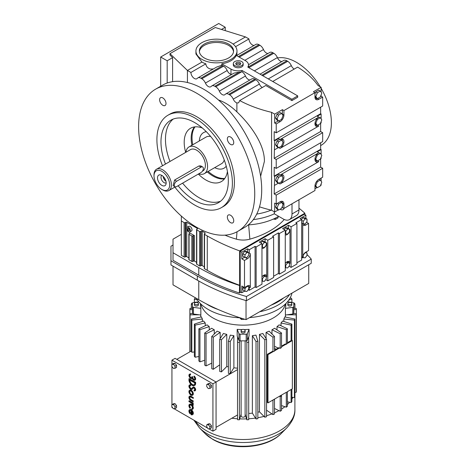 <?xml version="1.0" encoding="UTF-8"?>
<svg xmlns="http://www.w3.org/2000/svg" width="470" height="470" viewBox="0 0 470 470"><rect width="100%" height="100%" fill="white"/><g stroke="black" fill="none" stroke-linecap="round" stroke-linejoin="round"><path stroke-width="0.7" d="M191.161 138.315A30.791 17.778 60 0 1 194.457 126.918A30.791 17.778 60 0 0 191.161 138.315A30.791 17.778 60 0 0 191.907 145.248A30.791 17.778 60 0 1 191.161 138.315M224.449 178.87A30.791 17.778 60 0 1 207.299 171.914A30.791 17.778 60 0 0 224.449 178.87M192.776 144.748A30.791 17.778 60 0 1 192.036 137.81A30.791 17.778 60 0 1 194.997 126.853M218.468 99.981A49.268 28.447 60 0 1 236.886 111.86C250.827 125.143 264.71 144.525 264.393 161.404L260.627 176.256M224.778 178.43A30.791 17.778 60 0 1 208.169 171.415M199.321 140.965A20.527 11.85 60 0 1 203.545 132.605A20.527 11.85 60 0 1 206.312 131.7A20.527 11.85 60 0 0 203.545 132.605L203.545 132.605A20.527 11.85 60 0 0 199.321 140.965M226.24 166.216A20.527 11.85 60 0 1 224.072 168.16A20.527 11.85 60 0 1 214.714 167.631A20.527 11.85 60 0 0 224.072 168.16A20.527 11.85 60 0 0 226.24 166.216M259.493 206.829A105.721 61.035 0 0 0 271.578 210.219L271.578 112.336L274.674 114.122L274.674 123.023L276.225 123.915L280.079 121.689A5.452 3.149 120 0 0 283.933 115.015L283.933 110.567L314.965 92.649L314.965 97.096A5.452 3.149 120 0 0 316.099 99.593A5.452 3.149 120 0 0 318.819 99.323L322.673 97.096L322.673 105.997L276.225 132.81L274.192 131.641L274.192 140.536L274.674 140.818L274.192 158.337L276.225 159.506L322.673 132.693L322.673 141.588L276.225 168.407L274.192 167.232L274.192 176.133L274.674 176.415L274.192 193.928L276.225 195.103L322.673 168.284L322.673 177.184L318.819 179.411A5.452 3.149 120 0 0 314.965 186.085L314.965 190.532L283.933 208.451L283.933 204.004A5.452 3.149 120 0 0 282.805 201.507A5.452 3.149 120 0 0 280.079 201.777L276.225 204.004L276.225 195.103M190.914 72.462L187.43 70.453L201.941 62.075A20.527 11.85 0 0 0 205.854 63.838L190.914 72.462A4.923 2.844 -120 0 0 194.392 78.49A4.923 2.844 -120 0 0 196.854 78.737A4.923 2.844 -120 0 0 197.283 78.378A6.151 3.554 60 0 1 197.823 77.926L216.729 67.016L221.77 65.248A6.151 3.554 60 0 1 222.674 65.659L223.573 66.182L201.8 78.748A6.151 3.554 60 0 1 205.419 83.073A4.923 2.844 -120 0 0 208.31 86.527A4.923 2.844 -120 0 0 210.772 86.774A4.923 2.844 -120 0 0 211.206 86.415A6.151 3.554 60 0 1 211.747 85.963L233.978 73.126L239.259 72.157A10.264 5.928 0 0 0 241.557 71.869L215.718 86.785A6.151 3.554 60 0 1 219.337 91.11A4.923 2.844 -120 0 0 222.228 94.564A4.923 2.844 -120 0 0 224.689 94.811A4.923 2.844 -120 0 0 225.124 94.447A6.151 3.554 60 0 1 225.665 94L251.791 78.913A6.151 3.554 60 0 1 254.869 79.219L255.768 79.741L229.636 94.823A6.151 3.554 60 0 1 233.255 99.147A4.923 2.844 -120 0 0 236.151 102.601A4.923 2.844 -120 0 0 236.886 102.936L238.631 102.836L239.682 100.562A105.721 61.035 0 0 0 271.578 112.336M229.636 94.823L228.743 94.306A6.151 3.554 60 0 0 225.665 94M215.718 86.785L214.819 86.269A6.151 3.554 60 0 0 211.747 85.963M201.8 78.748L200.901 78.231A6.151 3.554 60 0 0 197.823 77.926M187.43 82.508L187.43 70.453L169.97 53.668L215.254 27.524L245.493 36.93L233.108 44.08M167.185 83.02L167.185 60.777L160.681 57.023L160.681 86.239M271.578 210.219L274.674 212.005L274.674 203.111L276.225 204.004M276.225 168.407L276.225 159.506M276.225 132.81L276.225 123.915M321.127 92.185L321.127 87.302L313.42 91.75L314.965 92.649M321.127 87.302L318.031 85.517A105.721 61.035 0 0 0 297.639 67.098L272.723 81.486M239.682 100.562L265.756 85.505L291.899 100.598L297.71 97.249L297.71 95.909L247.79 67.087A10.264 5.928 0 0 0 248.495 64.925A10.264 5.928 0 0 0 245.493 60.73L236.287 55.419A20.527 11.85 180 0 1 221.77 63.797L221.77 65.248M282.364 114.533A5.452 3.149 120 0 0 282.382 114.122L282.382 109.675L274.674 114.122M282.382 109.675L283.933 110.567M281.73 207.934L282.382 207.558L283.933 208.451M274.674 212.005L278.311 209.908M314.965 188.746L317.05 187.542M320.47 185.568L321.127 185.186L321.127 183.882M223.573 66.182A6.151 3.554 60 0 1 227.192 70.5A4.923 2.844 -120 0 0 230.083 73.954A4.923 2.844 -120 0 0 230.976 74.336L231.763 74.407M255.768 79.741A6.151 3.554 60 0 1 259.387 84.06A4.923 2.844 -120 0 0 262.278 87.514M221.446 29.451L225.248 27.254L218.744 23.5L160.681 57.023M167.185 60.777L172.608 57.646L172.608 81.668M169.97 53.668L169.97 55.008L172.608 57.646M205.854 63.838C206.113 66.552 207.728 68.303 210.683 69.084L213.368 68.955M241.557 71.869L241.98 71.781A6.151 3.554 60 0 1 245.463 76.023A4.923 2.844 -120 0 0 248.36 79.477A4.923 2.844 -120 0 0 249.999 79.953M292.005 203.792L292.005 213.968A12.314 7.109 -120 0 1 289.455 219.602A12.314 7.109 -120 0 1 283.293 218.996L274.31 213.803A49.268 28.447 0 0 1 253.342 219.608A49.268 28.447 0 0 0 274.31 213.803L274.31 211.794M256.714 214.097A49.268 28.447 0 0 0 271.202 210.131M274.674 123.023L278.311 120.925M274.192 158.337L320.64 131.518L322.673 132.693M320.64 123.175L320.64 131.518M274.192 193.928L320.64 167.114L322.673 168.284M320.64 158.772L320.64 167.114M278.804 183.247L280.079 183.982A5.452 3.149 120 0 0 283.639 179.176A5.452 3.149 120 0 0 282.805 174.811A5.452 3.149 120 0 0 280.079 175.081L278.528 174.188L274.674 176.415M280.079 175.081L318.819 152.715A5.452 3.149 120 0 0 315.258 157.515A5.452 3.149 120 0 0 316.099 161.88A5.452 3.149 120 0 0 318.819 161.609L317.55 160.875M274.192 176.133L320.64 149.313L321.127 149.595L317.274 151.816L318.819 152.715M274.674 185.309L278.311 183.212M320.47 158.872L321.127 158.49L321.127 157.186M280.079 183.982L318.819 161.609M277.094 118.963L278.587 115.121L281.571 113.393L280.02 112.5L277.036 114.222L275.549 118.07L277.036 120.191L278.587 121.084L277.094 118.963L275.549 118.07M282.382 203.539L282.382 203.111A5.452 3.149 120 0 0 281.918 201.254M282.382 207.558L282.382 206.248M275.549 207.053L277.036 209.174L278.587 210.072L277.094 207.946L275.549 207.053L276.877 203.622M274.192 140.536L320.64 113.722L321.127 113.998L317.274 116.225L318.819 117.118A5.452 3.149 120 0 0 315.258 121.918A5.452 3.149 120 0 0 316.099 126.289A5.452 3.149 120 0 0 318.819 126.019L317.55 125.284M278.804 147.65L280.079 148.385A5.452 3.149 120 0 0 283.639 143.585A5.452 3.149 120 0 0 282.805 139.214A5.452 3.149 120 0 0 280.079 139.484L278.528 138.591L274.674 140.818M280.079 139.484L318.819 117.118M320.64 142.763L320.64 149.313M282.364 176.82A5.452 3.149 120 0 0 281.918 174.558M275.549 180.357L277.036 182.478L278.587 183.371L277.094 181.25L275.549 180.357L277.036 176.514L279.797 174.922M320.47 123.275L321.127 122.899L321.127 121.589M280.079 148.385L318.819 126.019M274.674 149.719L278.311 147.621M320.64 107.166L320.64 113.722M282.364 141.229A5.452 3.149 120 0 0 281.918 138.961M279.797 139.326L277.036 140.918L275.549 144.766L277.036 146.887L278.587 147.78L277.094 145.659L275.549 144.766M315.435 98.947A5.452 3.149 120 0 0 317.044 98.547M320.47 96.579L321.127 96.203L321.127 94.893M320.311 91.027L321.803 93.148L320.311 96.99L317.332 98.712L315.84 96.591L317.332 92.749L320.311 91.027L318.766 90.134L315.781 91.856L314.965 93.953M314.965 96.661L315.781 97.819L317.332 98.712M221.77 63.797L230.976 69.114A10.264 5.928 0 0 0 241.98 70.441L291.899 99.258L291.899 100.598M241.98 70.441L241.98 71.781M321.127 154.477L321.127 149.595M321.127 181.173L321.127 178.077M321.127 96.203L322.673 97.096M321.127 118.881L321.127 113.998M291.899 99.258L297.71 95.909M289.455 219.602L296.423 215.583A12.314 7.109 -120 0 0 298.973 209.943L298.973 199.768M280.091 209.203A5.476 3.161 -120 0 0 280.337 209.356A5.476 3.161 -120 0 0 283.075 209.626A5.476 3.161 -120 0 0 284.021 208.398M314.982 185.674L315.781 186.807L317.332 187.7L315.047 185.121M195.931 51.013A20.527 11.85 0 0 0 201.941 59.39A20.527 11.85 0 0 0 224.313 61.958A20.527 11.85 0 0 0 236.986 51.013A20.527 11.85 0 0 0 230.976 42.629A20.527 11.85 0 0 0 208.604 40.062A20.527 11.85 0 0 0 195.931 51.013L195.931 53.98L201.941 62.075M236.827 55.73L236.986 51.013M225.248 30.632L225.248 27.254M254.094 45.443A4.923 2.844 -120 0 1 252.455 44.967A4.923 2.844 -120 0 1 248.971 38.94L245.493 36.93M236.986 55.319L255.886 44.403A6.151 3.554 60 0 1 258.964 44.709L238.355 56.611M268.012 53.48A4.923 2.844 -120 0 1 266.373 53.004A4.923 2.844 -120 0 1 263.482 49.55A6.151 3.554 60 0 0 259.863 45.232L258.964 44.709M248.489 64.748L269.809 52.44A6.151 3.554 60 0 1 272.882 52.746L248.442 66.858L248.495 64.925M281.93 61.517A4.923 2.844 -120 0 1 280.29 61.041A4.923 2.844 -120 0 1 277.4 57.587A6.151 3.554 60 0 0 273.781 53.263L272.882 52.746M260.033 74.154L283.727 60.477A6.151 3.554 60 0 1 286.806 60.783L261.837 75.2M294.214 69.078A4.923 2.844 -120 0 1 291.318 65.624A6.151 3.554 60 0 0 287.699 61.3L286.806 60.783M315.435 161.239A5.452 3.149 120 0 0 317.044 160.84M314.982 158.978L315.781 160.111L317.332 161.004L315.047 158.425M315.84 158.883L317.332 155.041L320.311 153.32L318.543 152.55M278.587 115.121L277.036 114.222M281.571 113.393L283.058 115.52L281.571 119.362L278.587 121.084M277.094 207.946L278.587 204.103L277.318 203.369M278.587 204.103L281.571 202.382L280.302 201.654M281.571 202.382L283.058 204.503L281.571 208.345L278.587 210.072M315.435 125.643A5.452 3.149 120 0 0 317.044 125.249M320.311 117.723L321.803 119.844L320.311 123.686L317.332 125.408L315.84 123.287L317.332 119.445L320.311 117.723L318.543 116.96M314.982 123.381L315.781 124.515L317.332 125.408M277.094 181.25L278.587 177.407L281.571 175.686L283.058 177.807L281.571 181.649L278.587 183.371M278.587 177.407L277.036 176.514M281.571 175.686L280.302 174.958M277.094 145.659L278.587 141.817L281.571 140.095L283.058 142.216L281.571 146.058L278.587 147.78M281.571 140.095L280.302 139.361M278.587 141.817L277.036 140.918M243.16 63.579L243.16 64.925A4.929 2.844 180 0 1 240.117 67.551A4.929 2.844 180 0 1 234.747 66.934A4.929 2.844 180 0 1 233.308 64.925L233.308 63.579A4.929 2.844 0 0 0 234.747 65.594A4.929 2.844 0 0 0 240.117 66.211A4.929 2.844 0 0 0 243.16 63.579A4.929 2.844 0 0 0 241.715 61.57A4.929 2.844 0 0 0 236.345 60.953A4.929 2.844 0 0 0 233.308 63.579M248.307 67.386A10.264 5.928 0 0 0 248.442 66.858M321.127 88.295A49.268 28.447 60 0 1 331.385 122.723A49.268 28.447 60 0 1 321.18 145.277L320.64 145.588M277.553 57.922A49.268 28.447 60 0 1 320.229 86.785M315.84 96.591L314.965 96.092M317.332 92.749L315.781 91.856M315.84 185.579L317.332 181.737L316.698 181.373M317.332 181.737L320.311 180.016L319.042 179.282M320.311 180.016L321.803 182.137L320.311 185.979L317.332 187.7M248.971 38.94L235.57 46.683M204.362 57.992A17.108 9.876 0 0 0 223.003 60.137A17.108 9.876 0 0 0 233.567 51.013A17.108 9.876 0 0 0 228.555 44.027A17.108 9.876 0 0 0 209.914 41.883A17.108 9.876 0 0 0 199.351 51.013A17.108 9.876 0 0 0 204.362 57.992M320.311 153.32L321.803 155.441L320.311 159.283L317.332 161.004M317.332 155.041L316.698 154.677M315.84 123.287L315.047 122.835M317.332 119.445L316.698 119.08M199.392 51.682A17.108 9.876 180 0 1 210.454 43.105A17.108 9.876 180 0 1 228.555 45.367A17.108 9.876 180 0 1 233.525 51.682M239.976 62.575A2.462 1.422 0 0 0 237.291 62.269A2.462 1.422 0 0 0 235.77 63.579A2.462 1.422 0 0 0 236.492 64.584A2.462 1.422 0 0 0 239.177 64.895A2.462 1.422 0 0 0 240.693 63.579A2.462 1.422 0 0 0 239.976 62.575M236.058 64.249A2.462 1.422 180 0 1 239.976 63.914A2.462 1.422 180 0 1 240.405 64.249M190.238 407.866A2.074 1.199 60 0 1 189.939 405.028A2.074 1.199 60 0 1 190.973 405.134A2.074 1.199 60 0 1 192.324 406.955A2.074 1.199 60 0 1 192.007 408.618A2.074 1.199 60 0 1 191.707 408.712L191.995 409.464A2.902 1.674 -120 0 0 192.424 409.335A2.902 1.674 -120 0 0 192.864 407.014A2.902 1.674 -120 0 0 190.973 404.459A2.902 1.674 -120 0 0 189.522 404.312A2.902 1.674 -120 0 0 189.945 408.283L190.532 407.696A2.074 1.199 60 0 1 190.091 404.964M189.945 408.283L190.532 407.696M191.707 408.712L191.995 408.542A2.074 1.199 60 0 0 192.142 408.518M192.559 409.241A2.902 1.674 -120 0 0 192.712 409.17A2.902 1.674 -120 0 0 193.158 406.844A2.902 1.674 -120 0 0 191.261 404.288A2.902 1.674 -120 0 0 189.815 404.147A2.902 1.674 -120 0 0 189.674 404.241M193.023 405.305A1.727 0.999 -120 0 0 192.142 403.442L193.023 403.947L193.311 403.107L189.21 400.74L188.922 401.58L191.478 403.143A1.569 0.905 60 0 1 192.436 404.964L193.311 405.134A1.727 0.999 -120 0 0 192.935 403.9M192.559 395.2A2.902 1.674 -120 0 0 192.712 395.129A2.902 1.674 -120 0 0 193.158 392.803A2.902 1.674 -120 0 0 191.261 390.247A2.902 1.674 -120 0 0 189.815 390.106A2.902 1.674 -120 0 0 189.674 390.2M194.65 390.029A1.246 0.717 60 0 1 194.286 389.959L194.057 390.834A2.074 1.199 -120 0 0 194.938 390.858A2.074 1.199 -120 0 0 195.256 389.201A2.074 1.199 -120 0 0 193.904 387.374A2.074 1.199 -120 0 0 192.864 387.268A2.074 1.199 -120 0 0 192.706 387.397L191.637 388.537A1.657 0.958 60 0 1 190.144 387.515A1.657 0.958 60 0 1 190.009 385.706M192.06 389.26A2.485 1.433 -120 0 0 192.212 389.189A2.485 1.433 -120 0 0 192.406 389.031L193.44 387.932M191.637 388.537A1.657 0.958 60 0 1 191.507 388.637A1.657 0.958 60 0 1 189.851 387.68A1.657 0.958 60 0 1 189.851 385.77A1.657 0.958 60 0 1 190.556 385.788L190.785 384.912A2.485 1.433 -120 0 0 189.727 384.883A2.485 1.433 -120 0 0 189.592 384.983M195.074 390.758A2.074 1.199 -120 0 0 195.226 390.688A2.074 1.199 -120 0 0 195.543 389.031A2.074 1.199 -120 0 0 194.192 387.204A2.074 1.199 -120 0 0 193.158 387.104A2.074 1.199 -120 0 0 193.023 387.204M194.562 385.476A4.559 2.632 -120 0 0 194.715 385.4A4.559 2.632 -120 0 0 195.655 383.314L195.655 382.345L189.21 378.626L188.922 379.766A4.559 2.632 -120 0 0 190.914 384.348A4.559 2.632 -120 0 0 194.421 385.57A4.559 2.632 -120 0 0 195.367 383.485L195.367 382.51L188.922 378.791M174.987 403.642L173.412 403.783L171.85 404.688L171.85 406.779L173.418 408.736L174.987 408.595L176.555 407.69L176.555 405.598L174.987 403.642L173.418 404.547L171.85 404.688M211.453 425.744L209.884 423.793L208.316 423.934L206.747 424.839L206.747 426.93L208.316 428.881L209.884 428.746L209.884 426.648L211.453 425.744L211.453 427.835L209.884 428.746M208.897 428.834L212.928 431.16L212.928 383.826L171.938 360.161L171.938 364.338M171.938 366.594L171.938 404.635M171.938 406.897L171.938 407.496L172.837 408.013M173.994 408.683L207.74 428.164M209.884 383.491L208.316 383.632L206.747 384.536L206.747 386.634L208.316 388.584L209.884 388.443L211.453 387.538L211.453 385.447L209.884 383.491L208.316 384.395L206.747 384.536M174.987 363.345L173.412 363.486L171.85 364.391L171.85 366.482L173.418 368.439L174.987 368.298L176.555 367.393L176.555 365.296L174.987 363.345L173.418 364.25L171.85 364.391M194.568 379.402A1.657 0.958 60 0 1 193.358 378.791A1.657 0.958 60 0 1 192.729 377.228L192.142 376.552L191.854 377.058A1.657 0.958 60 0 1 191.507 377.815A1.657 0.958 60 0 1 189.851 376.858A1.657 0.958 60 0 1 189.851 374.948A1.657 0.958 60 0 1 190.385 374.901L190.679 374.055A2.468 1.428 -120 0 0 189.739 374.079A2.468 1.428 -120 0 0 189.598 374.173M194.98 380.113A2.468 1.428 -120 0 0 195.132 380.042A2.468 1.428 -120 0 0 195.561 378.25A2.468 1.428 -120 0 0 194.192 376.088L193.904 376.928A1.657 0.958 60 0 1 194.739 378.368A1.657 0.958 60 0 1 194.439 379.507A1.657 0.958 60 0 1 193.158 379.061A1.657 0.958 60 0 1 192.436 377.398L192.729 376.887M192.048 378.421A2.468 1.428 -120 0 0 192.165 378.373L191.913 378.52A2.468 1.428 -120 0 0 192.142 378.321A2.468 1.428 -120 0 0 194.844 380.207A2.468 1.428 -120 0 0 195.273 378.421A2.468 1.428 -120 0 0 193.904 376.253M190.385 374.901L190.679 374.055M191.643 377.71A1.657 0.958 60 0 1 190.144 376.693A1.657 0.958 60 0 1 190.009 374.884M193.023 398.454L193.023 397.773L190.679 396.422A2.485 1.433 -120 0 0 189.439 396.298A2.485 1.433 -120 0 0 189.058 398.29A2.485 1.433 -120 0 0 190.679 400.481L193.023 401.832L193.023 401.157L190.679 399.805A1.657 0.958 60 0 1 189.598 398.343A1.657 0.958 60 0 1 189.851 397.015A1.657 0.958 60 0 1 190.679 397.097L193.311 398.284L193.311 397.608L190.973 396.257A2.485 1.433 -120 0 0 189.727 396.134A2.485 1.433 -120 0 0 189.592 396.228M193.023 401.832L193.311 400.992L190.973 399.635A1.657 0.958 60 0 1 189.933 398.307A1.657 0.958 60 0 1 190.009 396.956M189.945 413.694L190.238 413.277A2.074 1.199 60 0 1 189.939 410.439A2.074 1.199 60 0 1 190.973 410.545L190.973 414.605A2.902 1.674 -120 0 0 192.424 414.746A2.902 1.674 -120 0 0 192.864 412.425A2.902 1.674 -120 0 0 190.973 409.869A2.902 1.674 -120 0 0 189.522 409.723A2.902 1.674 -120 0 0 189.945 413.694L190.532 413.112A2.074 1.199 60 0 1 190.091 410.375M192.559 414.652A2.902 1.674 -120 0 0 192.712 414.581A2.902 1.674 -120 0 0 193.158 412.255A2.902 1.674 -120 0 0 191.261 409.699A2.902 1.674 -120 0 0 189.815 409.558A2.902 1.674 -120 0 0 189.674 409.652M174.987 368.298L174.987 366.201L173.418 364.25M174.987 366.201L176.555 365.296M190.556 385.788L190.497 385.077A2.485 1.433 -120 0 0 189.439 385.053A2.485 1.433 -120 0 0 189.439 387.92A2.485 1.433 -120 0 0 191.925 389.354A2.485 1.433 -120 0 0 192.118 389.201L193.182 388.067A1.246 0.717 60 0 1 193.282 387.991A1.246 0.717 60 0 1 193.904 388.05A1.246 0.717 60 0 1 194.715 389.142A1.246 0.717 60 0 1 194.521 390.141A1.246 0.717 60 0 1 193.993 390.129M212.928 431.16L216.065 429.351L216.065 382.016L175.075 358.352L171.938 360.161M212.928 383.826L237.532 369.626M174.987 408.595L174.987 406.503L173.418 404.547M174.987 406.503L176.555 405.598M209.884 426.648L208.316 424.698L209.884 423.793M193.023 403.947L193.023 403.272L188.922 400.904M209.884 388.443L209.884 386.352L211.453 385.447M208.316 424.698L206.747 424.839M190.973 390.417A2.902 1.674 -120 0 0 189.522 390.276A2.902 1.674 -120 0 0 189.081 392.597A2.902 1.674 -120 0 0 190.973 395.153A2.902 1.674 -120 0 0 192.424 395.294A2.902 1.674 -120 0 0 192.864 392.973A2.902 1.674 -120 0 0 190.973 390.417M190.385 374.226A2.468 1.428 -120 0 0 189.445 374.243A2.468 1.428 -120 0 0 189.445 377.093A2.468 1.428 -120 0 0 191.913 378.52M190.238 413.277L190.532 413.112M192.436 377.058L191.854 376.717M209.884 386.352L208.316 384.395M191.56 411.027L191.56 414.123A2.074 1.199 -120 0 0 192.007 414.029A2.074 1.199 -120 0 0 191.56 411.027M194.78 382.85L189.51 380.101A3.731 2.15 -120 0 0 191.137 383.855A3.731 2.15 -120 0 0 194.01 384.854A3.731 2.15 -120 0 0 194.78 383.144L194.78 382.85M190.973 391.093A2.074 1.199 -120 0 0 189.939 390.993A2.074 1.199 -120 0 0 189.621 392.65A2.074 1.199 -120 0 0 190.973 394.477A2.074 1.199 -120 0 0 192.007 394.577A2.074 1.199 -120 0 0 192.324 392.92A2.074 1.199 -120 0 0 190.973 391.093M237.532 368.174A42.7 24.652 180 0 1 233.884 367.804L230.224 373.638A53.374 30.814 180 0 1 228.397 373.356L228.397 341.22L230.282 335.11A42.7 24.652 0 0 0 233.884 335.668L230.224 341.502L230.224 373.638M228.397 366.876A42.7 24.652 180 0 1 226.781 366.512L221.429 371.887A53.374 30.814 180 0 1 219.713 371.429L219.713 339.293A53.374 30.814 0 0 0 221.429 339.757L226.781 334.376L226.781 366.512M219.713 364.849L213.286 369.285A53.374 30.814 180 0 1 211.741 368.662L211.741 336.526A53.374 30.814 0 0 0 213.286 337.154L220.183 332.39L220.183 338.559M211.741 363.146L206.054 365.907A53.374 30.814 180 0 1 205.384 365.525A53.374 30.814 180 0 1 204.72 365.137L204.72 333.001A53.374 30.814 0 0 0 205.384 333.389A53.374 30.814 0 0 0 206.054 333.771L206.054 365.907M204.72 360.255L199.95 361.853A53.374 30.814 180 0 1 198.869 360.96L198.869 328.824L207.111 324.846A42.7 24.652 0 0 0 209.25 326.609L199.95 329.717L199.95 361.853M198.869 356.466L195.156 357.253A53.374 30.814 180 0 1 194.357 356.26L194.357 324.13A53.374 30.814 0 0 0 195.156 325.117L195.156 357.253M194.357 351.977L191.819 352.236A53.374 30.814 180 0 1 191.331 351.184L191.331 319.048L201.436 316.939A42.7 24.652 0 0 0 202.4 319.012L191.819 320.099L191.819 352.236M176.814 359.356L191.331 350.978M216.065 427.342L237.532 414.945M191.848 411.385L191.848 413.958A2.074 1.199 -120 0 0 192.142 413.929M189.798 379.971A3.731 2.15 -120 0 0 191.349 383.602A3.731 2.15 -120 0 0 194.145 384.76M192.142 394.477A2.074 1.199 60 0 1 191.261 394.306A2.074 1.199 60 0 1 189.951 392.615A2.074 1.199 60 0 1 190.091 390.923M213.286 369.285L213.286 337.154M200.79 317.074L200.79 315.023M190.045 314.829A53.374 30.814 0 0 1 189.88 313.743L192.536 313.472A1.234 0.711 0 0 0 193.458 314.019L199.298 314.818L190.045 314.829L190.045 351.719M202.4 321.457L202.4 319.012M221.429 371.887L221.429 339.757M200.86 304.014A42.7 24.652 0 0 0 212.928 317.931A42.7 24.652 0 0 0 256.602 323.889A42.7 24.652 0 0 0 285.384 304.014M204.72 333.001L211.641 328.254A42.7 24.652 0 0 0 212.928 329.029A42.7 24.652 0 0 0 214.279 329.776L206.054 333.771M214.279 334L214.279 329.776M211.741 336.526L217.128 331.156A42.7 24.652 0 0 0 220.183 332.39M219.713 339.293L223.409 333.465A42.7 24.652 0 0 0 226.781 334.376M233.884 367.804L233.884 335.668M242.056 329.582A42.7 24.652 180 0 1 237.18 329.353L237.18 336.015L238.936 340.274A1.234 0.711 0 0 0 239.876 340.809L239.412 342.342A53.374 30.814 0 0 1 237.532 342.248L237.532 419.704A53.374 30.814 0 0 0 239.412 419.798L239.412 342.342M237.18 329.353L238.936 333.612A1.234 0.711 0 0 0 240.058 334.158A50.707 29.275 0 0 0 246.186 334.158A1.234 0.711 0 0 0 247.308 333.612L249.065 329.353A42.7 24.652 180 0 1 244.189 329.582M249.065 329.353L249.065 336.015L248.701 336.902L248.718 419.704A53.374 30.814 0 0 1 246.832 419.798L245.123 414.146M248.718 418.776A51.771 29.892 0 0 0 255.474 418.083L252.367 413.124A42.7 24.652 180 0 1 248.718 413.494M252.367 413.124L252.367 335.668A42.7 24.652 0 0 0 255.962 335.11L257.848 341.22L257.848 418.676A53.374 30.814 0 0 1 256.021 418.958L255.474 418.083M257.848 417.713A51.771 29.892 0 0 0 264.017 416.408L259.464 411.832A42.7 24.652 180 0 1 257.848 412.196M259.464 411.832L259.464 334.376A42.7 24.652 0 0 0 262.842 333.465L266.531 339.293L266.531 416.749A53.374 30.814 0 0 1 264.822 417.213L264.017 416.408M266.067 338.559L266.067 332.39A42.7 24.652 0 0 0 269.116 331.156L274.504 336.526L274.504 351.119A53.374 30.814 0 0 1 272.958 351.742L267.976 354.621L267.395 354.286L267.395 402.555L267.976 402.89L272.958 400.017L272.958 414.611L266.531 410.169M271.971 334L271.971 329.776A42.7 24.652 0 0 0 274.603 328.254L281.524 333.001A53.374 30.814 0 0 1 280.191 333.771L271.971 329.776M277 329.899L277 326.609A42.7 24.652 0 0 0 279.133 324.846L287.382 328.824A53.374 30.814 0 0 1 286.295 329.717L277 326.609M280.995 325.745L280.995 322.984A42.7 24.652 0 0 0 282.57 321.034L291.888 324.13L291.888 340.268M283.845 321.457L283.845 319.012A42.7 24.652 0 0 0 284.808 316.939L294.913 319.048L294.913 396.504A53.374 30.814 0 0 1 294.426 397.561L291.888 397.297M285.454 317.074L285.454 315.023M285.819 303.585L285.819 304.942A42.7 24.652 180 0 1 285.408 308.373L285.408 315.029L292.792 314.019A1.234 0.711 0 0 0 293.709 313.472A1.234 0.711 0 0 0 293.732 313.373A50.707 29.275 0 0 0 293.826 311.598L293.826 304.942A50.707 29.275 0 0 0 293.732 303.168A1.234 0.711 0 0 0 293.374 302.709A1.234 0.711 0 0 0 292.792 302.521L287.464 301.793M205.249 325.745L205.249 322.984L195.156 325.117M194.357 324.13L203.675 321.034A42.7 24.652 0 0 0 205.249 322.984M237.532 342.248L237.55 336.902M198.869 328.824A53.374 30.814 0 0 0 199.95 329.717M191.331 319.048A53.374 30.814 0 0 0 191.819 320.099M192.43 304.384L191.331 304.155A53.374 30.814 0 0 1 191.819 303.097L192.512 303.173A50.707 29.275 0 0 0 192.418 304.942A50.707 29.275 0 0 0 192.512 306.71A1.234 0.711 0 0 0 193.458 307.356L200.843 308.373A42.7 24.652 180 0 1 200.426 304.942L200.426 303.585M200.843 308.373L200.843 315.029L199.298 314.818M209.25 329.899L209.25 326.609M228.397 341.22A53.374 30.814 0 0 0 230.224 341.502M291.888 399.095A51.771 29.892 0 0 0 292.839 397.397M287.382 404.57A51.771 29.892 0 0 0 289.579 402.255L287.382 401.791M281.524 409.106A51.771 29.892 0 0 0 284.902 406.709L281.524 405.581M274.504 412.83A51.771 29.892 0 0 0 278.957 410.633L274.504 408.465M266.531 415.715A51.771 29.892 0 0 0 271.924 413.894M241.122 414.146L239.688 418.882A51.771 29.892 0 0 0 246.556 418.882M231.845 418.23A51.771 29.892 0 0 0 237.532 418.776M192.418 308.373L190.045 308.373A53.374 30.814 0 0 0 189.88 309.46L189.88 351.813M293.826 308.373L296.2 308.373A53.374 30.814 0 0 1 296.364 309.46L296.364 313.743A53.374 30.814 0 0 1 296.2 314.829L286.947 314.818M274.333 399.218L274.504 399.388A53.374 30.814 180 0 1 272.958 400.017L280.896 395.435L281.524 395.863A53.374 30.814 180 0 1 280.191 396.639L280.191 411.227L278.957 410.633M272.958 414.611A53.374 30.814 0 0 0 274.504 413.982L274.504 399.388M289.89 298.338L291.089 298.086A53.374 30.814 0 0 1 291.888 299.073L288.762 300.113M281.524 346.126L285.267 343.97L286.295 344.31A53.374 30.814 0 0 0 287.382 343.417L287.382 328.824M286.295 392.585L287.376 391.692A53.374 30.814 180 0 1 286.295 392.585L286.295 407.179A53.374 30.814 0 0 0 287.382 406.28L287.382 391.692L292.358 388.813L292.358 340.538L287.382 343.417M274.504 348.335L276.101 349.257M274.504 346.272L278.181 348.059M286.295 329.717L286.295 344.31M286.295 407.179L284.902 406.709M294.913 308.373L294.913 304.155L293.821 304.384M291.089 389.548L291.089 402.573A53.374 30.814 0 0 0 291.888 401.586L291.888 389.084M291.888 324.13A53.374 30.814 0 0 1 291.089 325.117L280.995 322.984M285.408 308.373L292.792 307.356A1.234 0.711 0 0 0 293.732 306.71A50.707 29.275 0 0 0 293.826 304.942M291.823 303.596L291.823 304.942A2.003 1.157 180 0 1 290.589 306.005A2.003 1.157 180 0 1 288.41 305.759A2.003 1.157 180 0 1 287.822 304.942L287.822 303.596A2.003 1.157 180 0 1 289.056 302.533A2.003 1.157 180 0 1 291.241 302.78A2.003 1.157 180 0 1 291.823 303.596A2.003 1.157 180 0 1 290.589 304.666A2.003 1.157 180 0 1 288.41 304.413A2.003 1.157 180 0 1 287.822 303.596M281.524 345.685L281.906 345.902M293.732 303.173L294.426 303.097A53.374 30.814 0 0 1 294.913 304.155M296.2 314.829L296.2 392.286L294.913 392.286M294.913 319.048A53.374 30.814 0 0 1 294.426 320.099L283.845 319.012M274.504 350.179L278.81 347.694L280.191 348.364A53.374 30.814 0 0 0 281.524 347.594L281.524 333.001M280.191 333.771L280.191 348.364M274.504 336.526A53.374 30.814 0 0 1 272.958 337.154L266.067 332.39M256.021 418.958L256.021 341.502L252.367 335.668M248.718 342.248A53.374 30.814 0 0 1 246.832 342.342L246.368 340.809A1.234 0.711 0 0 0 247.308 340.274L248.701 336.902M256.021 341.502A53.374 30.814 0 0 0 257.848 341.22M291.888 299.073L291.888 302.398M267.395 354.286L272.43 351.378L272.958 351.742L272.958 337.154M294.426 320.099L294.426 397.561M291.089 402.573L289.579 402.255M291.089 325.117L291.089 340.603M280.191 411.227A53.374 30.814 0 0 0 281.524 410.457L281.524 395.863M280.191 396.639L279.438 396.275M264.822 417.213L264.822 339.757L259.464 334.376M264.822 339.757A53.374 30.814 0 0 0 266.531 339.293M245.123 330.563L245.123 331.902A2.003 1.157 180 0 1 243.889 332.971A2.003 1.157 180 0 1 241.709 332.719A2.003 1.157 180 0 1 241.122 331.902L241.122 330.563A2.003 1.157 180 0 1 242.356 329.494A2.003 1.157 180 0 1 244.541 329.746A2.003 1.157 180 0 1 245.123 330.563A2.003 1.157 180 0 1 243.889 331.626A2.003 1.157 180 0 1 241.709 331.379A2.003 1.157 180 0 1 241.122 330.563M239.688 418.882L239.412 419.798M197.488 300.113L194.357 299.073L194.357 302.398M194.357 299.073A53.374 30.814 0 0 1 195.156 298.086L196.354 298.338A49.268 28.447 0 0 0 208.286 309.507A49.268 28.447 0 0 0 240.07 317.785M198.781 301.793L193.458 302.521A1.234 0.711 0 0 0 192.512 303.168M198.422 303.596L198.422 304.942A2.003 1.157 180 0 1 197.189 306.005A2.003 1.157 180 0 1 195.009 305.759A2.003 1.157 180 0 1 194.421 304.942L194.421 303.596A2.003 1.157 180 0 1 195.655 302.533A2.003 1.157 180 0 1 197.835 302.78A2.003 1.157 180 0 1 198.422 303.596A2.003 1.157 180 0 1 197.189 304.666A2.003 1.157 180 0 1 195.009 304.413A2.003 1.157 180 0 1 194.421 303.596M191.331 308.373L191.331 304.155M245.123 340.85L245.123 416.021A2.003 1.157 180 0 1 243.889 417.09A2.003 1.157 180 0 1 241.709 416.837A2.003 1.157 180 0 1 241.122 416.021L241.122 340.85M296.2 392.286A53.374 30.814 0 0 0 296.364 391.199L296.364 313.743L293.709 313.472M192.418 304.942L192.418 311.598A50.707 29.275 0 0 0 192.512 313.373A1.234 0.711 0 0 0 192.536 313.472M296.364 309.46L293.826 309.712M279.438 348L274.504 350.849M292.358 340.538L291.782 340.204L287.382 342.748M246.832 342.342L246.832 419.798M286.001 344.21L281.524 346.795M280.896 395.435L286.001 392.485M239.876 340.809A1.234 0.711 0 0 0 240.058 340.821A50.707 29.275 0 0 0 246.186 340.821A1.234 0.711 0 0 0 246.368 340.809M192.418 309.712L189.88 309.46M267.976 354.621L267.976 402.89M249.564 317.597A49.268 28.447 0 0 0 291.97 293.115M208.286 305.083A49.268 28.447 0 0 0 218.174 309.501A49.268 28.447 0 0 1 208.286 305.083A49.268 28.447 0 0 1 206.089 303.732A49.268 28.447 0 0 0 208.286 305.083M259.669 311.763A49.268 28.447 0 0 0 289.532 294.526A49.268 28.447 0 0 1 259.669 311.763M239.712 317.779L241.416 319.488L244.829 319.277M241.416 319.488L241.416 318.219M248.278 224.895A49.268 28.447 0 0 0 278.657 216.317M278.052 216.67L278.052 217.88L275.438 219.39L275.438 218.08M224.977 235.153A76.181 43.98 0 0 0 236.392 239.154A15.234 8.795 0 0 0 249.864 239.154A76.181 43.98 0 0 0 284.238 219.478M275.438 219.39L273.364 219.067M298.973 208.169A187.589 108.306 180 0 1 304.865 213.227L239.63 250.892A187.589 108.306 180 0 1 207.276 235.946L204.515 234.354A0.776 0.447 180 0 1 204.286 234.037A0.776 0.447 180 0 1 204.515 233.719L204.985 233.449A0.776 0.447 0 0 0 205.208 233.132A0.776 0.447 0 0 0 204.985 232.814L202.218 231.216A0.776 0.447 0 0 0 201.125 231.216L200.655 231.493A0.776 0.447 180 0 1 199.556 231.493L196.789 229.895A0.776 0.447 180 0 1 196.566 229.577A0.776 0.447 180 0 1 196.789 229.26L197.265 228.99A0.776 0.447 0 0 0 197.488 228.673A0.776 0.447 0 0 0 197.265 228.355L186.778 222.304A0.776 0.447 0 0 0 185.679 222.304L185.209 222.574A0.776 0.447 180 0 1 184.111 222.574L181.35 220.982L181.35 216.088M239.63 250.892L239.63 285.278A187.589 108.306 180 0 1 207.276 270.338L204.515 268.74A0.776 0.447 180 0 1 204.286 268.423L204.286 234.037M188.846 257.883L186.778 256.691A0.776 0.447 0 0 0 185.679 256.691L185.209 256.961A0.776 0.447 180 0 1 184.111 256.961L181.35 255.369L181.35 220.982M240.793 292.158L239.359 292.98L239.63 285.278M304.865 213.227L304.865 214.567M244.494 287.57L241.815 286.024L241.815 292.751L240.211 291.823L240.211 251.227L241.815 252.155L241.815 258.882L244.494 260.427L247.402 258.741A4.118 2.379 120 0 0 250.316 253.7L250.316 287.57A4.118 2.379 120 0 0 249.464 285.684A4.118 2.379 120 0 0 247.402 285.883L244.494 287.57L244.494 260.427M305.888 218.438L305.888 215.16L304.284 214.232L240.211 251.227M204.286 266.801L202.218 265.609A0.776 0.447 0 0 0 201.125 265.609L200.655 265.879A0.776 0.447 180 0 1 199.556 265.879L196.789 264.281A0.776 0.447 180 0 1 196.566 263.964L196.566 229.577M189.539 232.814L194.498 235.676A0.776 0.447 0 0 0 193.399 235.676L192.929 235.946A0.776 0.447 180 0 1 191.836 235.946L189.069 234.354A0.776 0.447 180 0 1 188.846 234.037A0.776 0.447 180 0 1 189.069 233.719L189.539 233.449A0.776 0.447 0 0 0 189.768 233.132A0.776 0.447 0 0 0 189.539 232.814L189.539 233.449M196.566 262.342L194.498 261.15A0.776 0.447 0 0 0 193.399 261.15L192.929 261.42A0.776 0.447 180 0 1 191.836 261.42L189.069 259.828A0.776 0.447 180 0 1 188.846 259.511L188.846 234.037M189.886 231.939L191.454 231.034A2.732 1.575 -120 0 0 191.872 228.849A2.732 1.575 -120 0 0 190.091 226.446A2.732 1.575 -120 0 0 188.723 226.311L187.16 227.216A2.732 1.575 -120 0 0 186.737 229.401A2.732 1.575 -120 0 0 188.523 231.804A2.732 1.575 -120 0 0 189.886 231.939A2.732 1.575 -120 0 0 190.303 229.754A2.732 1.575 -120 0 0 188.523 227.351A2.732 1.575 -120 0 0 187.16 227.216M181.35 234.348L173.019 239.16L173.019 252.737L198.769 267.6A189.498 109.404 0 0 0 239.359 285.431M306.505 222.239L308.567 223.432L308.567 250.575L305.653 252.255A4.118 2.379 120 0 0 302.739 257.301L302.739 223.432A4.118 2.379 120 0 0 303.596 225.318A4.118 2.379 120 0 0 305.653 225.112L308.567 223.432M305.888 215.16L300.066 218.521L301.67 219.449L301.67 222.815L302.739 223.432M247.643 252.073L247.643 248.789L241.815 252.155M247.643 248.789L249.247 249.717L255.069 246.356L256.144 246.973L261.966 243.607L259.293 242.062L265.115 238.701L267.794 240.246L273.616 236.88L272.547 236.263L278.369 232.903L279.444 233.52L285.267 230.159L282.588 228.614L288.416 225.248L291.089 226.793L296.917 223.432L295.847 222.815L301.67 219.449M173.019 252.737L173.019 260.286L198.769 275.15A189.498 109.404 0 0 0 239.359 292.98M173.019 245.035L170.968 246.215L170.968 260.774L197.318 275.99A191.554 110.591 0 0 0 246.427 296.511L311.246 259.088A191.554 110.591 0 0 0 307.01 254.517M248.254 289.737L249.247 290.313L255.069 286.947L256.144 287.57L261.966 284.203L261.966 243.607M241.815 292.751L244.659 291.106M301.67 258.189L302.909 257.478M296.917 262.789L301.67 260.045L301.67 222.815M289.026 266.196L291.089 267.389L296.917 264.028L296.917 223.432M273.616 276.243L278.369 273.499L279.444 274.116L285.267 270.755L285.267 230.159M265.726 279.65L267.794 280.843L273.616 277.476L273.616 236.88M307.01 219.085L305.118 218.92L303.226 221.27L303.226 223.796L305.118 223.961L307.01 221.611L307.01 219.085L304.871 217.851L302.98 217.68L301.593 219.402M241.815 258.882L244.659 257.237M243.343 286.906L242.837 287.534L242.837 290.055L244.976 291.294L246.868 291.465L248.759 289.109L248.759 286.588L247.479 285.848M242.837 253.665L242.837 256.185L244.976 257.425L246.868 257.595L248.759 255.239L248.759 252.719L246.621 251.479L244.729 251.315L242.837 253.665L244.976 254.899L244.976 257.425M256.144 287.57L256.144 246.973M279.444 274.116L279.444 233.52M265.115 241.98L265.115 238.701M261.966 248.342A4.118 2.379 120 0 0 266.214 245.175L266.237 242.626L264.093 241.392L262.201 241.222L260.821 242.943M291.089 267.389L291.089 226.793M288.416 228.532L288.416 225.248M289.538 263.13L290.019 263.406L290.019 229.536A4.118 2.379 120 0 1 289.538 231.681M278.369 273.499L278.369 232.903M267.794 280.843L267.794 240.246M266.237 276.577L266.719 276.859L266.719 242.99A4.118 2.379 120 0 1 266.237 245.129M248.759 252.801L249.247 253.077L249.247 249.717M249.247 290.313L249.247 286.947L250.316 287.57M255.069 286.947L255.069 246.356M289.538 229.178L287.646 229.008L285.754 231.358L285.754 233.884L287.646 234.054L289.538 231.698L289.538 229.178L287.393 227.938L285.502 227.774L284.115 229.495M170.968 260.774L170.968 264.968L197.318 280.185A191.554 110.591 0 0 0 246.427 300.706L246.427 296.511M246.427 300.706L311.246 263.282L311.246 259.088M288.416 262.401A4.118 2.379 120 0 0 288.204 261.344M289.538 263.047L287.646 262.877L285.754 265.233L285.754 267.753L287.646 267.924L289.538 265.568L289.538 263.047L287.023 261.778M265.115 275.849A4.118 2.379 120 0 0 264.904 274.791M266.237 276.495L264.346 276.331L262.454 278.681L262.454 281.207L264.346 281.371L266.237 279.021L266.237 276.495L263.723 275.226M188.523 228.291L187.559 228.379L187.559 229.666L188.523 230.864L189.486 230.776L189.486 229.489L188.523 228.291M301.67 256.685L302.739 257.301M303.226 255.163L303.226 257.666L305.118 257.83L307.01 255.48L307.01 252.954L305.001 252.719M303.226 257.666L301.67 256.767M307.01 252.954L305.723 252.214M305.118 252.79L303.244 255.116M303.226 221.27L301.67 220.371M305.118 218.92L302.98 217.68M303.226 223.796L302.745 223.514M249.247 253.077L250.316 253.7M248.759 286.588L246.868 286.418L244.976 288.774L244.976 291.294M244.976 288.774L242.837 287.534M248.759 252.719L246.868 252.549L244.976 254.899M246.868 252.549L244.729 251.315M266.237 242.626L264.346 242.461L262.454 244.811L261.966 244.529M264.346 242.461L262.201 241.222M262.454 244.811L262.454 247.338L261.966 247.055M262.454 247.338L264.346 247.502L266.237 245.152M290.019 263.406A4.118 2.379 120 0 0 289.168 261.526A4.118 2.379 120 0 0 287.111 261.725A4.118 2.379 120 0 0 285.267 263.547M285.267 234.888A4.118 2.379 120 0 0 289.514 231.722M266.719 276.859A4.118 2.379 120 0 0 265.867 274.974A4.118 2.379 120 0 0 263.811 275.179A4.118 2.379 120 0 0 261.966 277M285.754 233.884L285.267 233.602M285.754 231.358L285.267 231.081M287.646 229.008L285.502 227.774M285.754 265.233L285.267 264.951M287.646 262.877L286.453 262.19M285.754 267.753L285.267 267.471M262.454 278.681L261.966 278.404M264.346 276.331L263.153 275.643M262.454 281.207L261.966 280.925M188.523 230.864L189.486 230.306M187.559 229.666L188.969 228.849M308.737 264.728L308.737 283.434L271.084 305.171A49.268 28.447 0 0 0 283.686 297.898M246.033 300.589L246.033 319.635L271.084 305.171M173.019 266.155L173.019 284.855L198.769 299.725A189.498 109.404 0 0 0 246.033 319.635M202.676 166.979L200.778 165.881L198.975 165.957L174.587 180.034L173.107 185.65L175.005 186.749A3.284 1.898 120 0 0 176.65 186.584L201.031 172.508A3.284 1.898 120 0 0 203.181 169.611A3.284 1.898 120 0 0 202.676 166.979A3.284 1.898 120 0 0 201.031 167.144L176.65 181.22A3.284 1.898 120 0 0 174.499 184.117A3.284 1.898 120 0 0 175.005 186.749M154.001 175.856L154.001 174.852A12.314 7.109 60 0 1 156.557 169.212A12.314 7.109 60 0 1 162.714 169.823A12.314 7.109 60 0 1 170.757 180.68A12.314 7.109 60 0 1 168.871 190.55A12.314 7.109 60 0 1 162.714 189.939L161.845 189.434A11.086 6.398 60 0 1 161.839 189.434A11.086 6.398 60 0 1 154.001 175.856A11.086 6.398 60 0 1 161.845 171.333A11.086 6.398 60 0 1 169.682 184.91A11.086 6.398 60 0 1 161.845 189.434M156.557 169.212L190.52 149.601A12.314 7.109 60 0 1 196.677 150.212A12.314 7.109 60 0 1 204.726 161.069A12.314 7.109 60 0 1 202.84 170.939L202.417 171.18M185.903 152.268A15.398 8.889 60 0 1 188.981 146.94A15.398 8.889 60 0 1 196.677 147.698A15.398 8.889 60 0 1 206.735 161.269A15.398 8.889 60 0 1 204.38 173.606A15.398 8.889 60 0 1 198.769 173.812M224.243 159.982A15.398 8.889 60 0 1 221.505 163.713L204.38 173.606M188.981 146.94L206.107 137.046A15.398 8.889 60 0 1 210.713 136.541M161.845 185.38A6.116 3.531 60 0 1 157.585 178.835A6.116 3.531 60 0 1 160.299 174.828A6.116 3.531 60 0 1 161.845 175.386A6.116 3.531 60 0 1 165.881 184.499A6.116 3.531 60 0 1 161.845 185.38M166.168 182.865A4.312 2.491 60 0 1 164.054 182.624A4.312 2.491 60 0 1 161.251 178.864A4.312 2.491 60 0 1 161.856 175.398M165.963 181.244A4.312 2.491 60 0 1 163.155 176.385M165.91 181.038A4.107 2.368 60 0 1 163.307 176.532M169.987 161.457A47.623 27.495 60 0 1 165.469 139.402A47.623 27.495 60 0 1 173.189 119.086M185.697 152.386A30.791 17.778 60 0 1 184.193 142.334A30.791 17.778 60 0 1 190.573 128.239A30.791 17.778 60 0 1 202.329 128.016M227.433 171.503A30.791 17.778 60 0 1 221.364 181.573A30.791 17.778 60 0 1 198.346 174.059M220.6 201.207A47.623 27.495 60 0 1 182.595 183.153M165.487 164.059A47.623 27.495 60 0 1 160.969 141.999A47.623 27.495 60 0 1 170.833 120.197A47.623 27.495 60 0 1 207.534 132.957A47.623 27.495 60 0 1 228.32 180.885A47.623 27.495 60 0 1 218.462 202.688A47.623 27.495 60 0 1 178.095 185.75M162.52 165.769A53.374 30.814 60 0 1 156.904 139.655A53.374 30.814 60 0 1 167.96 115.221A53.374 30.814 60 0 1 209.091 129.52A53.374 30.814 60 0 1 232.386 183.235A53.374 30.814 60 0 1 221.335 207.664A53.374 30.814 60 0 1 174.84 187.101M167.96 115.221L169.993 114.046A53.374 30.814 60 0 1 211.124 128.345A53.374 30.814 60 0 1 234.418 182.06A53.374 30.814 60 0 1 223.368 206.495L221.335 207.664M165.998 103.447A4.518 2.609 -120 0 0 164.03 98.9A4.518 2.609 -120 0 0 160.552 97.69A4.518 2.609 -120 0 0 159.612 99.758A4.518 2.609 -120 0 0 161.586 104.305A4.518 2.609 -120 0 0 165.064 105.515A4.518 2.609 -120 0 0 165.998 103.447M230.553 144.402A4.518 2.609 -120 0 0 232.809 144.625A4.518 2.609 -120 0 0 233.502 141.006A4.518 2.609 -120 0 0 230.553 137.029A4.518 2.609 -120 0 0 228.291 136.805A4.518 2.609 -120 0 0 227.597 140.424A4.518 2.609 -120 0 0 230.553 144.402M233.743 220.783A4.518 2.609 -120 0 0 231.775 216.235A4.518 2.609 -120 0 0 228.291 215.025A4.518 2.609 -120 0 0 227.357 217.093A4.518 2.609 -120 0 0 229.331 221.64A4.518 2.609 -120 0 0 232.809 222.851A4.518 2.609 -120 0 0 233.743 220.783M138.615 126.747A82.115 47.405 60 0 1 155.623 89.159A82.115 47.405 60 0 1 218.897 111.155A82.115 47.405 60 0 1 254.74 193.793A82.115 47.405 60 0 1 237.738 231.381A82.115 47.405 60 0 1 174.458 209.385A82.115 47.405 60 0 1 138.615 126.747M155.623 89.159L162.591 85.135A82.115 47.405 60 0 1 225.864 107.137A82.115 47.405 60 0 1 261.708 189.768A82.115 47.405 60 0 1 244.7 227.357L237.738 231.381M236.886 111.86L236.886 102.936M254.869 79.219L228.743 94.306M222.674 65.659L200.901 78.231M259.387 84.06L233.255 99.147M227.192 70.5L205.419 83.073M239.259 72.157L214.819 86.269M245.463 76.023L219.337 91.11M278.804 120.954L280.079 121.689M282.382 114.122L283.933 115.015M292.005 213.968L298.973 209.943M282.382 203.111L283.933 204.004M230.976 69.114L230.976 74.336M317.55 98.588L318.819 99.323M287.699 61.3L262.736 75.717M277.4 57.587L254.364 70.882M273.781 53.263L248.812 67.68M291.318 65.624L268.288 78.919M263.482 49.55L244.8 60.336M259.863 45.232L239.248 57.129M190.679 396.422L190.973 396.257M192.436 377.398L192.729 377.228M190.679 399.805L190.973 399.635M195.185 420.914A51.771 29.892 0 0 0 206.512 430.767A51.771 29.892 0 0 0 262.936 437.241A51.771 29.892 0 0 0 294.896 409.629L294.896 396.551M238.936 333.612L238.936 340.274M247.308 333.612L247.308 340.274M292.792 307.356L292.792 314.019M193.458 307.356L193.458 314.019M204.961 433.452A43.922 25.357 0 0 0 212.064 438.827A43.922 25.357 0 0 0 281.283 433.452C266.884 448.603 232.274 451.012 212.716 439.344L204.961 433.452L199.433 427.847A50.284 29.034 0 0 0 207.564 434.004A50.284 29.034 0 0 0 286.812 427.847C292.487 421.549 295.184 415.474 294.896 409.629M192.512 306.71L192.512 313.373M293.732 306.71L293.732 313.373M240.058 334.158L240.058 340.821M246.186 334.158L246.186 340.821M237.027 231.775L236.392 239.154M248.636 224.877L249.864 239.154M207.276 270.338L207.276 235.946M184.111 256.961L184.111 222.574M202.218 265.609L202.218 231.216M201.125 265.609L201.125 231.216M196.789 264.281L196.789 229.895M199.556 265.879L199.556 231.493M185.209 256.961L185.209 222.574M200.655 265.879L200.655 231.493M204.515 268.74L204.515 234.354M197.265 228.99L197.265 228.355M194.498 261.15L194.498 235.676M186.778 256.691L186.778 229.525M186.778 227.615L186.778 222.304M185.679 256.691L185.679 222.304M204.985 233.449L204.985 232.814M198.769 267.6L198.769 275.15M193.399 261.15L193.399 235.676M191.836 261.42L191.836 235.946M189.069 259.828L189.069 234.354M192.929 261.42L192.929 235.946M303.397 223.808L305.653 225.112M245.146 257.437L247.402 258.741M289.538 229.26L290.019 229.536M266.237 242.708L266.719 242.99M197.318 280.185L197.318 275.99M248.759 286.671L249.247 286.947M198.769 281.013L198.769 299.725M176.65 181.22L174.587 180.034M201.031 167.144L198.975 165.957M189.522 404.312L189.815 404.147M194.421 385.57L194.715 385.4M189.522 390.276L189.815 390.106M189.522 409.723L189.815 409.558M189.445 374.243L189.739 374.079M192.864 387.268L193.158 387.104M199.433 427.847L193.869 420.156M281.283 433.452L286.812 427.847M168.871 190.55L175.263 186.854M161.839 189.434L162.714 189.939"/></g></svg>
